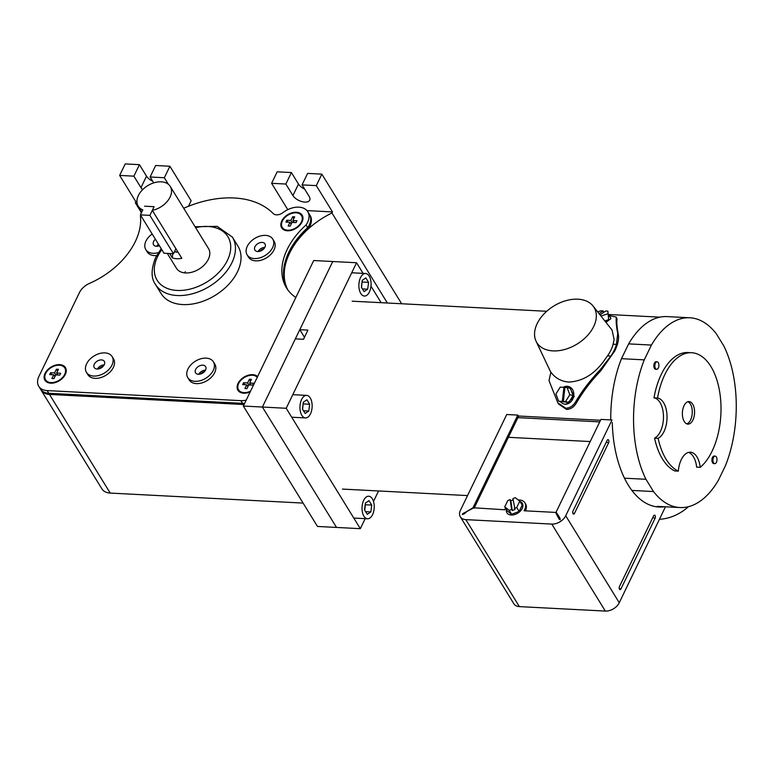 <?xml version="1.0" encoding="UTF-8"?>
<svg xmlns="http://www.w3.org/2000/svg" width="775" height="775" viewBox="0 0 775 775"><rect width="100%" height="100%" fill="white"/><g stroke="black" fill="none" stroke-linecap="round" stroke-linejoin="round"><path stroke-width="1.16" d="M716.429 462.278A3.759 2.025 -87 0 1 714.763 463.634A3.759 2.025 -87 0 1 713.048 461.435A3.759 2.025 -87 0 1 713.484 457.483A3.759 2.025 -87 0 1 715.151 456.117A3.759 2.025 -87 0 1 716.865 458.325A3.759 2.025 -87 0 1 716.429 462.278M713.746 463.586A3.759 2.025 -87 0 1 712.041 461.377A3.759 2.025 -87 0 1 712.467 457.424A3.759 2.025 -87 0 1 714.143 456.068A3.759 2.025 -87 0 0 712.467 457.424A3.759 2.025 -87 0 0 712.041 461.377A3.759 2.025 -87 0 0 713.746 463.586L714.763 463.634M658.363 367.951A3.759 2.025 -87 0 1 656.696 369.307A3.759 2.025 -87 0 1 654.982 367.108A3.759 2.025 -87 0 1 655.408 363.155A3.759 2.025 -87 0 1 657.084 361.799A3.759 2.025 -87 0 1 658.789 363.998A3.759 2.025 -87 0 1 658.363 367.951M655.679 369.258A3.759 2.025 -87 0 1 653.964 367.05A3.759 2.025 -87 0 1 654.4 363.107A3.759 2.025 -87 0 1 656.067 361.741A3.759 2.025 -87 0 0 654.4 363.107A3.759 2.025 -87 0 0 653.964 367.05A3.759 2.025 -87 0 0 655.679 369.258L656.696 369.307M518.378 416.01L600.509 420.273L518.378 416.01M508.39 437.303L590.221 441.556L508.39 437.303M664.185 506.734L664.156 506.802A95.577 51.499 -87 0 1 658.934 507.024A95.577 51.499 -87 0 1 612.279 422.549M517.894 417.647L599.724 421.891M506.404 509.572A9.029 5.997 -31.6 0 0 506.937 512.798A9.029 5.997 -31.6 0 0 511.267 515.017A9.029 5.997 -31.6 0 0 520.413 511.025A9.029 5.997 -31.6 0 0 522.321 503.324A9.029 5.997 -31.6 0 0 519.986 501.502M519.143 511.422L522.195 505.097L519.783 501.163L515.317 497.695L512.934 498.596L515.017 509.504L512.265 510.551L511.587 509.446L509.204 510.347L511.616 514.28L519.143 511.422L516.722 507.499L519.783 501.163M513.118 499.885L510.861 500.747L510.183 499.642L507.799 500.543L504.738 506.869L507.16 510.802L511.616 514.28M514.338 508.4L516.722 507.499M510.861 500.747L512.265 510.551M510.183 499.642L511.587 509.446M504.738 506.869L509.204 510.347M659.632 519.24A33.587 22.301 -31.6 0 0 688.345 506.724M574.459 513.447A1.879 1.017 -87 0 1 573.452 514.087A1.879 1.017 -87 0 1 572.987 511.045L607.174 440.326A1.879 1.017 93 0 1 607.833 439.667A1.879 1.017 93 0 1 608.83 440.607A1.879 1.017 93 0 1 608.656 442.719L574.459 513.447L572.783 513.06M605.333 611.078L551.781 524.084L465.823 519.628A11.48 7.624 148.4 0 1 460.321 516.809L513.873 603.793A11.48 7.624 148.4 0 0 519.376 606.612L605.333 611.078A11.48 7.624 -31.6 0 0 619.264 602.737L665.454 506.792M518.272 499.991A11.48 7.624 -31.6 0 1 524.878 502.81A11.48 7.624 -31.6 0 1 524.762 509.33L524.065 510.773L555.559 512.411L558.872 518.708L560.199 519.783L559.783 517.836L556.13 512.062L600.925 419.411L612.008 419.982L565.711 515.753A11.48 7.624 -31.6 0 1 551.781 524.084M653.645 515.811A1.879 1.017 -87 0 1 654.313 515.152A1.879 1.017 -87 0 1 655.301 516.092A1.879 1.017 -87 0 1 655.127 518.213L620.94 588.932A1.879 1.017 93 0 1 619.932 589.572A1.879 1.017 93 0 1 619.458 586.539L653.645 515.811M474.126 508.177L518.553 416.291L517.816 415.09L506.734 414.518L460.437 510.289A11.48 7.624 148.4 0 0 460.321 516.809M517.816 415.09L473.021 507.751L504.738 509.766L505.436 508.323A11.48 7.624 -31.6 0 1 505.523 508.148M473.021 507.751L465.92 512.004C460.544 514.3 461.551 516.043 466.143 512.382C461.551 516.043 460.544 514.3 465.92 512.004L473.244 508.129M555.559 512.411L559.279 519.269M524.762 509.33L525.343 510.841M525.498 510.531A11.48 7.624 -31.6 0 0 525.615 504.012L524.878 502.81M558.882 516.828L560.112 518.465M558.31 517.167L559.046 518.368M552.943 350.891A33.587 22.301 -31.6 0 0 587.828 335.149A33.587 22.301 -31.6 0 0 593.049 306.018A33.587 22.301 -31.6 0 0 577.947 299.189A33.587 22.301 -31.6 0 0 544.786 313.11A33.587 22.301 -31.6 0 0 536.019 341.126A33.587 22.301 -31.6 0 0 552.943 350.891M610.845 356.064L600.121 369.898C590.55 379.837 582.48 390.309 575.912 401.334C573.423 405.732 570.042 408.037 565.779 408.222L557.826 402.826L549.02 380.67A95.577 51.499 -87 0 1 550.947 372.184C555.268 378.142 561.236 381.436 568.86 382.056C582.403 381.339 593.999 374.441 603.628 361.334L607.484 355.89L610.845 356.064A40.794 27.086 -31.6 0 0 616.464 344.391L613.102 344.216L614.12 339.547L612.056 330.073L593.049 306.018M560.422 401.702A9.029 7.566 -75.4 0 0 563.9 403.969A9.029 7.566 -75.4 0 0 565.169 404.162A9.029 7.566 -75.4 0 0 573.655 396.383A9.029 7.566 -75.4 0 0 568.453 386.483A9.029 7.566 -75.4 0 0 567.174 386.289A9.029 7.566 -75.4 0 0 563.231 387.297M568.453 386.483L569.315 386.706L574.275 396.538L565.982 404.376L563.9 403.969M557.826 402.826L558.552 404.017L566.544 409.462C570.826 409.248 574.188 406.933 576.639 402.496C583.12 391.423 591.151 380.883 600.732 370.886L614.72 351.027C617.917 344.391 619.118 338.878 618.334 334.5C616.977 327.447 616.542 322.264 617.026 318.951L616.164 317.062L617.026 318.951M536.019 341.126L550.88 372.446M691.591 352.722L688.026 352.538A60.208 32.434 -87 0 0 661.308 374.315A60.208 32.434 -87 0 0 653.984 397.856L657.549 398.04A60.208 32.434 -87 0 1 664.863 374.509A60.208 32.434 -87 0 1 691.591 352.722A60.208 32.434 -87 0 1 718.958 388.004A60.208 32.434 -87 0 1 712.08 451.195A60.208 32.434 -87 0 1 700.212 467.344L696.648 467.16A20.547 11.073 -87 0 0 688.587 452.387M657.549 398.04A20.547 11.073 -87 0 1 666.432 410.488A20.547 11.073 -87 0 1 663.991 431.588A20.547 11.073 -87 0 1 658.12 438.311L654.555 438.127A20.547 11.073 -87 0 0 660.436 431.404A20.547 11.073 -87 0 0 662.867 410.304A20.547 11.073 -87 0 0 653.984 397.856M686.747 423.857A11.286 6.084 93 0 0 690.602 419.914A11.286 6.084 93 0 0 687.9 401.721M684.044 405.654A11.286 6.084 -87 0 1 689.053 401.576A11.286 6.084 -87 0 1 694.187 408.192A11.286 6.084 -87 0 1 692.898 420.04A11.286 6.084 -87 0 1 687.88 424.119A11.286 6.084 -87 0 1 682.756 417.502A11.286 6.084 -87 0 1 684.044 405.654M658.12 438.311A60.208 32.434 -87 0 0 678.328 471.142L674.763 470.958A60.208 32.434 -87 0 1 654.555 438.127M678.328 471.142A20.547 11.073 -87 0 1 690.38 452.213A20.547 11.073 -87 0 1 700.212 467.344M718.396 480.258L725.545 465.465A95.015 51.189 -87 0 0 723.85 346.028L716.313 333.773A95.015 51.189 -87 0 0 689.837 317.779A95.015 51.189 -87 0 0 651.426 345.059L644.267 359.862A95.015 51.189 -87 0 0 645.962 479.299L653.499 491.544A95.015 51.189 -87 0 0 679.985 507.547A95.015 51.189 -87 0 0 718.396 480.258M605.943 322.332L610.836 318.748L610.671 317.798A9.077 2.926 170.4 0 1 605.285 321.499M616.464 344.391L617.723 333.512C616.348 326.44 615.883 321.199 616.309 317.779M608.617 315.483L616.164 317.062M607.484 355.89A36.88 24.48 -31.6 0 0 613.102 344.216M610.768 419.924A95.015 51.189 -87 0 1 621.472 358.68L628.632 343.877A95.015 51.189 -87 0 1 667.042 316.597L689.837 317.779M631.916 490.43L653.499 491.544M624.505 478.185L645.962 479.299M621.472 358.68L644.267 359.862M628.632 343.877L651.426 345.059M558.62 401.227L562.33 401.421L563.909 387.335L560.199 387.142L555.956 394.01L558.62 401.227L568.84 402.448L573.093 395.589L570.419 388.362L567.116 387.5L564.927 387.384L563.347 401.479L564.345 401.741M563.347 401.479L565.537 401.586L569.79 394.727L567.116 387.5M569.79 394.727L573.093 395.589M563.909 387.335L564.898 387.587M565.537 401.586L568.84 402.448M562.33 401.421L564.326 401.944M608.772 316.423A9.077 2.926 170.4 0 1 610.671 317.798M600.053 314.882L605.663 311.017L607.881 311.133L608.646 319.678L604.839 320.937M597.67 311.86L600.964 310.765L603.134 310.882L603.415 312.567M607.881 311.133L608.646 319.678M607.658 313.846L600.983 316.055M599.094 313.662L603.134 310.882M356.558 262.754L286.207 408.28L262.396 407.04L336.524 527.436L262.396 407.04L295.353 338.869L303.49 339.295L307.927 330.102L299.799 329.685L332.746 261.514L356.558 262.754L363.088 273.362M304.468 337.27L299.799 329.685M286.207 408.28L360.327 528.676L365.17 518.649M373.492 501.454L378.558 490.963M360.327 528.676L317.479 526.448L243.35 406.052L313.701 260.526L332.746 261.514L262.396 407.04L243.35 406.052M370.963 286.149L381.145 302.686M66.204 369.772A12.042 7.992 -31.6 0 0 65.701 369.452M66.146 369.413A12.042 7.992 -31.6 0 0 65.352 368.881A12.042 7.992 148.4 0 1 66.146 369.413M295.837 297.493A67.735 44.969 148.4 0 1 286.488 287.893A67.735 44.969 148.4 0 1 306.048 224.973L307.694 227.656A67.735 44.969 148.4 0 0 287.351 289.211A67.735 44.969 148.4 0 1 307.694 227.656L308.053 228.228A18.668 12.39 -31.6 0 0 309.613 225.583A18.668 12.39 -31.6 0 0 309.797 214.985A18.668 12.39 -31.6 0 0 309.613 214.704M306.048 224.973A18.668 12.39 -31.6 0 0 307.597 222.328A18.668 12.39 -31.6 0 0 307.791 211.73L309.448 214.413A18.668 12.39 -31.6 0 1 309.254 225.012A18.668 12.39 -31.6 0 1 307.694 227.656A18.668 12.39 -31.6 0 0 309.254 225.012A18.668 12.39 -31.6 0 0 309.448 214.413L309.797 214.985A18.668 12.39 -31.6 0 1 309.613 225.583A18.668 12.39 -31.6 0 1 308.053 228.228A67.735 44.969 -31.6 0 0 287.544 289.492A67.735 44.969 148.4 0 1 308.053 228.228L308.402 228.809A18.668 12.39 -31.6 0 0 309.961 226.164A18.668 12.39 -31.6 0 0 310.155 215.557A18.668 12.39 -31.6 0 0 309.971 215.276M140.74 215.46A18.668 12.39 -31.6 0 0 140.459 216.39A67.735 44.969 148.4 0 1 135.325 241.538A67.735 44.969 148.4 0 1 89.59 283.34A15.054 9.988 -31.6 0 0 79.418 292.63L38.924 376.388A17.457 11.596 -31.6 0 0 38.75 386.308A17.457 11.596 -31.6 0 0 47.12 390.59L48.777 393.274A17.457 11.596 148.4 0 1 40.407 388.992A17.457 11.596 -31.6 0 0 48.777 393.274L49.125 393.855A17.457 11.596 148.4 0 1 40.755 389.563A17.457 11.596 -31.6 0 0 49.125 393.855L242.875 403.911A17.457 11.596 -31.6 0 0 244.387 403.92A17.457 11.596 148.4 0 1 242.875 403.911L242.527 403.339A17.457 11.596 -31.6 0 0 244.677 403.31A17.457 11.596 148.4 0 1 242.527 403.339L240.87 400.656A17.457 11.596 -31.6 0 0 246.218 400.123M38.75 386.308L41.114 390.145A17.457 11.596 -31.6 0 0 49.484 394.427L243.234 404.482L242.875 403.911L49.125 393.855L49.484 394.427A17.457 11.596 148.4 0 1 41.114 390.145A17.457 11.596 148.4 0 1 40.939 389.854M46.471 381.29A12.042 7.992 -31.6 0 0 46.529 381.881M46.122 380.719A12.042 7.992 -31.6 0 0 46.238 381.668A12.042 7.992 148.4 0 1 46.122 380.719M239.465 391.317A12.042 7.992 -31.6 0 0 239.523 391.908M239.117 390.736A12.042 7.992 -31.6 0 0 239.223 391.685A12.042 7.992 148.4 0 1 239.117 390.736M308.402 228.809A67.735 44.969 -31.6 0 0 287.748 289.763A67.735 44.969 -31.6 0 1 289.55 253.26A67.735 44.969 -31.6 0 1 331.962 212.989L332.485 211.924L306.958 210.597M244.096 404.511A17.457 11.596 148.4 0 1 243.234 404.482M64.993 368.309A12.042 7.992 148.4 0 1 66.069 369.065A12.042 7.992 148.4 0 0 64.993 368.309M48.777 393.274L242.527 403.339L48.777 393.274M45.957 381.436A12.042 7.992 148.4 0 1 45.764 380.137A12.042 7.992 148.4 0 0 45.957 381.436M238.952 391.462A12.042 7.992 148.4 0 1 238.758 390.164A12.042 7.992 148.4 0 0 238.952 391.462M257.252 377.289A11.286 7.498 -31.6 0 0 247.709 375.933A11.286 7.498 -31.6 0 0 238.681 383.431A11.286 7.498 -31.6 0 0 238.564 389.844A11.286 7.498 -31.6 0 0 250.548 391.162M250.848 385.02L249.637 383.053L253.696 383.267L252.795 385.117L248.746 384.904L246.954 388.614L244.929 388.507L246.721 384.807L247.884 386.696M246.721 384.807L242.662 384.594L243.563 382.743L244.774 384.7M248.417 385.592L247.167 385.524M243.563 382.743L247.612 382.947L248.823 384.913M249.598 384.952L250.131 383.848M247.612 382.947L249.405 379.246L250.567 381.135M249.637 383.053L251.429 379.343L249.405 379.246M45.686 373.414A11.286 7.498 -31.6 0 0 45.57 379.827A11.286 7.498 -31.6 0 0 55.035 382.094A11.286 7.498 -31.6 0 0 64.683 374.403A11.286 7.498 -31.6 0 0 64.8 367.989A11.286 7.498 -31.6 0 0 55.335 365.722A11.286 7.498 -31.6 0 0 45.686 373.414M54.889 376.669L53.727 374.78L51.935 378.491L53.959 378.597L55.752 374.887L59.801 375.1L60.702 373.25L56.652 373.037L58.445 369.326L56.41 369.22L57.582 371.109M56.652 373.037L57.854 374.993M53.727 374.78L49.678 374.577L50.569 372.717L51.78 374.683M55.422 375.565L54.172 375.507M50.569 372.717L54.618 372.93L55.829 374.897M56.604 374.935L57.137 373.831M54.618 372.93L56.41 369.22M301.397 222.008A11.286 7.498 148.4 0 1 291.749 229.7A11.286 7.498 148.4 0 1 282.284 227.433A11.286 7.498 148.4 0 1 282.4 221.02A11.286 7.498 148.4 0 1 292.049 213.319A11.286 7.498 148.4 0 1 301.514 215.595A11.286 7.498 148.4 0 1 301.397 222.008M291.138 224.178L289.966 222.289L288.174 226L290.208 226.106L292.001 222.396L296.05 222.609L296.941 220.749L292.892 220.546L294.684 216.835L292.659 216.729L293.822 218.618M292.892 220.546L294.103 222.502M289.966 222.289L285.917 222.076L286.818 220.226L288.019 222.193M291.671 223.074L290.412 223.006M286.818 220.226L290.867 220.439L292.078 222.396M292.853 222.435L293.386 221.33M290.867 220.439L292.659 216.729M169.686 253.522L172.321 257.804A18.813 12.487 148.4 0 0 181.815 258.298L152.307 210.364A18.813 12.487 -31.6 0 0 170.064 197.121A18.813 12.487 -31.6 0 0 170.258 186.436A18.813 12.487 -31.6 0 0 154.487 182.648A18.813 12.487 -31.6 0 0 138.405 195.484A18.813 12.487 -31.6 0 0 138.212 206.169A18.813 12.487 -31.6 0 0 142.813 209.87L140.391 214.878L149.885 215.373L173.484 253.716L164 253.222L140.391 214.878M149.885 215.373L154.08 206.683L144.586 206.189L154.08 206.683L152.307 210.364M174.365 251.914L175.111 251.856A13.437 8.922 -31.6 0 0 178.056 252.195M177.94 252.001L175.111 251.856M172.321 257.804L172.709 253.677M175.906 248.707L173.484 253.716M155.465 284.435L161.045 293.483A45.153 29.973 -31.6 0 0 198.904 302.57A45.153 29.973 -31.6 0 0 237.489 271.783A45.153 29.973 -31.6 0 0 237.944 246.14L232.374 237.092A45.153 29.973 148.4 0 1 231.909 262.735A45.153 29.973 148.4 0 1 193.333 293.522A45.153 29.973 148.4 0 1 155.465 284.435C150.912 278.157 150.999 269.138 155.717 257.377L161.19 248.668M272.597 247.632A15.054 9.988 148.4 0 1 259.741 257.891A15.054 9.988 148.4 0 1 247.118 254.859A15.054 9.988 148.4 0 1 247.273 246.314A15.054 9.988 148.4 0 1 260.129 236.055A15.054 9.988 148.4 0 1 272.752 239.078A15.054 9.988 148.4 0 1 272.597 247.632M247.118 254.859L248.533 257.164A15.054 9.988 -31.6 0 0 261.156 260.187A15.054 9.988 -31.6 0 0 274.011 249.928A15.054 9.988 -31.6 0 0 274.166 241.383L272.752 239.078M258.104 251.536A5.919 3.933 148.4 0 1 264.827 247.39M264.914 247.225A5.919 3.933 -31.6 0 0 264.972 243.863A5.919 3.933 -31.6 0 0 260.012 242.672A5.919 3.933 -31.6 0 0 254.956 246.712A5.919 3.933 -31.6 0 0 254.898 250.073A5.919 3.933 -31.6 0 0 259.858 251.265A5.919 3.933 -31.6 0 0 264.914 247.225M158.371 252.64A15.054 9.988 148.4 0 1 145.807 249.598A15.054 9.988 148.4 0 1 145.962 241.054A15.054 9.988 148.4 0 1 152.162 234.011M145.807 249.598L147.221 251.904A15.054 9.988 -31.6 0 0 156.657 255.537M156.802 246.276A5.919 3.933 148.4 0 1 158.449 244.222M155.378 239.233A5.919 3.933 -31.6 0 0 153.644 241.451A5.919 3.933 -31.6 0 0 153.586 244.813A5.919 3.933 -31.6 0 0 159.369 245.723M111.949 365.132A15.054 9.988 148.4 0 1 99.084 375.391A15.054 9.988 148.4 0 1 86.461 372.358A15.054 9.988 148.4 0 1 86.616 363.814A15.054 9.988 148.4 0 1 99.481 353.555A15.054 9.988 148.4 0 1 112.104 356.577A15.054 9.988 148.4 0 1 111.949 365.132M86.461 372.358L87.875 374.664A15.054 9.988 -31.6 0 0 100.498 377.687A15.054 9.988 -31.6 0 0 113.363 367.427A15.054 9.988 -31.6 0 0 113.518 358.883L112.104 356.577M97.456 369.036A5.919 3.933 148.4 0 1 104.179 364.889M104.257 364.725A5.919 3.933 -31.6 0 0 104.325 361.363A5.919 3.933 -31.6 0 0 99.355 360.172A5.919 3.933 -31.6 0 0 94.298 364.211A5.919 3.933 -31.6 0 0 94.24 367.573A5.919 3.933 -31.6 0 0 99.2 368.764A5.919 3.933 -31.6 0 0 104.257 364.725M213.251 370.382A15.054 9.988 148.4 0 1 200.396 380.651A15.054 9.988 148.4 0 1 187.773 377.619A15.054 9.988 148.4 0 1 187.928 369.074A15.054 9.988 148.4 0 1 200.783 358.806A15.054 9.988 148.4 0 1 213.406 361.838A15.054 9.988 148.4 0 1 213.251 370.382M187.773 377.619L189.187 379.924A15.054 9.988 -31.6 0 0 201.81 382.947A15.054 9.988 -31.6 0 0 214.665 372.688A15.054 9.988 -31.6 0 0 214.82 364.143L213.406 361.838M198.758 374.296A5.919 3.933 148.4 0 1 205.491 370.15M205.569 369.985A5.919 3.933 -31.6 0 0 205.627 366.623A5.919 3.933 -31.6 0 0 200.667 365.432A5.919 3.933 -31.6 0 0 195.61 369.472A5.919 3.933 -31.6 0 0 195.552 372.833A5.919 3.933 -31.6 0 0 200.512 374.025A5.919 3.933 -31.6 0 0 205.569 369.985M167.293 253.396L176.487 268.324A18.813 12.487 -31.6 0 0 192.258 272.112A18.813 12.487 -31.6 0 0 208.339 259.286A18.813 12.487 -31.6 0 0 208.533 248.601L170.258 186.436M250.209 391.869A12.042 7.992 148.4 0 1 237.925 390.242A12.042 7.992 148.4 0 1 238.051 383.402A12.042 7.992 148.4 0 1 247.419 375.488A12.042 7.992 148.4 0 1 257.6 376.582M302.783 216.661A12.042 7.992 -31.6 0 0 301.707 215.905M302.027 222.037A12.042 7.992 -31.6 0 0 302.153 215.198A12.042 7.992 -31.6 0 0 292.059 212.776A12.042 7.992 -31.6 0 0 281.771 220.982A12.042 7.992 -31.6 0 0 281.645 227.821A12.042 7.992 -31.6 0 0 291.739 230.243A12.042 7.992 -31.6 0 0 302.027 222.037M45.057 373.385A12.042 7.992 148.4 0 1 55.345 365.17A12.042 7.992 148.4 0 1 65.439 367.592A12.042 7.992 148.4 0 1 65.313 374.432A12.042 7.992 148.4 0 1 55.025 382.647A12.042 7.992 148.4 0 1 44.931 380.225A12.042 7.992 148.4 0 1 45.057 373.385M307.791 211.73A18.668 12.39 -31.6 0 0 283.078 212.563A7.827 5.192 148.4 0 1 273.188 213.532A93.32 61.952 -31.6 0 0 183.704 208.272M282.478 227.743A12.042 7.992 -31.6 0 0 282.672 229.042M185.312 271.676A18.813 12.487 -31.6 0 0 184.789 272.897M47.12 390.59L240.87 400.656M372.552 514.687A11.286 6.084 -87 0 1 367.544 518.775A11.286 6.084 -87 0 1 362.409 512.159A11.286 6.084 -87 0 1 363.698 500.311A11.286 6.084 -87 0 1 368.716 496.223A11.286 6.084 -87 0 1 373.841 502.839A11.286 6.084 -87 0 1 372.552 514.687M371.729 505.077L370.857 511.926L367.253 514.348L364.521 509.921L365.403 503.072L369.007 500.65L371.729 505.077L365.403 504.748L364.696 510.202M370.857 511.926L365.587 511.655M310.475 413.85A11.286 6.084 -87 0 1 305.457 417.928A11.286 6.084 -87 0 1 300.332 411.312A11.286 6.084 -87 0 1 301.62 399.464A11.286 6.084 -87 0 1 306.629 395.386A11.286 6.084 -87 0 1 311.763 402.002A11.286 6.084 -87 0 1 310.475 413.85M303.141 403.62L302.618 409.365M309.651 404.24L308.77 411.079L305.166 413.501L302.444 409.074L303.316 402.225L306.919 399.803L309.651 404.24L303.316 403.911M308.77 411.079L303.509 410.808M369.394 291.962A11.286 6.084 -87 0 1 364.386 296.04A11.286 6.084 -87 0 1 359.251 289.424A11.286 6.084 -87 0 1 360.54 277.576A11.286 6.084 -87 0 1 365.548 273.498A11.286 6.084 -87 0 1 370.683 280.114A11.286 6.084 -87 0 1 369.394 291.962M362.061 281.732L361.537 287.477M368.571 282.352L367.689 289.191L364.085 291.613L361.363 287.186L362.245 280.337L365.848 277.915L368.571 282.352L362.235 282.022M367.689 289.191L362.429 288.92M204.493 371.554A5.919 3.933 -31.6 0 0 200.463 374.034M103.182 366.294A5.919 3.933 -31.6 0 0 99.161 368.774M263.839 248.794A5.919 3.933 -31.6 0 0 259.809 251.274M159.156 245.375A5.919 3.933 -31.6 0 0 158.497 246.014M188.461 206.286L191.134 200.754L169.89 166.247L155.649 165.501L150.098 177L164.329 177.737L169.89 166.247M164.329 177.737L168.359 184.285M287.777 209.647L271.618 183.307L277.169 171.818L291.41 172.554L285.849 184.043L292.931 195.552A9.629 4.999 -154.2 0 0 301.882 201.607A9.629 4.999 -154.2 0 0 309.709 200.163A9.629 4.999 -154.2 0 0 309.138 196.395L302.056 184.886L316.297 185.622L321.848 174.133L307.617 173.397L302.056 184.886M303.093 503.082L110.215 493.074L49.484 394.427L244.086 404.531M140.682 211.488L135.325 202.779L135.838 201.713L136.933 201.771M135.325 202.779A67.735 44.969 148.4 0 1 138.376 206.906A67.735 44.969 148.4 0 1 141.273 213.067M139.442 164.658L125.211 163.922L119.65 175.421L133.891 176.157L140.972 187.657L146.523 176.167L139.442 164.658L133.891 176.157M152.675 181.195A9.629 4.999 25.8 0 1 146.523 176.167M304.643 189.081A9.629 4.999 25.8 0 1 298.491 184.053L291.41 172.554M401.644 303.752L321.848 174.133M271.618 183.307L285.849 184.043M332.485 211.924L316.297 185.622M153.721 182.881L150.098 177M142.619 189.662A9.629 4.999 25.8 0 1 140.972 187.657M119.65 175.421L135.838 201.713M110.215 493.074A17.457 11.596 148.4 0 1 101.835 488.783L41.114 390.145M387.384 303.015L331.962 212.989M619.264 602.737L565.711 515.753M519.376 606.612L465.823 519.628M606.273 442.186L608.656 442.719M652.753 517.671L655.127 518.213M619.254 588.554L620.94 588.932M575.912 401.334L576.639 402.496M600.121 369.898L600.732 370.886M617.723 333.512L618.334 334.5M161.801 249.666A41.54 27.58 -31.6 0 0 157.557 256.651A41.54 27.58 -31.6 0 0 177.049 290.441A41.54 27.58 -31.6 0 0 227.463 260.274A41.54 27.58 -31.6 0 0 195.639 227.656M292.931 195.552L298.491 184.053M715.151 456.117L714.143 456.068M657.084 361.799L656.067 361.741M342.424 489.083L467.548 495.583M352.179 301.184L546.724 311.288M608.452 314.495L659.825 317.159M657.19 506.366L679.985 507.547M309.797 214.985L310.155 215.557M238.564 389.844L240.027 392.218M45.57 379.827L47.033 382.191M64.8 367.989L66.263 370.363M282.284 227.433L283.747 229.797M301.514 215.595L302.967 217.959M138.212 206.169L141.796 211.982M232.374 237.092L217.155 226.348L195.068 226.726M367.544 518.775L353.797 518.058M305.457 417.928L291.71 417.212M306.629 395.386L292.785 394.659M365.548 273.498L351.714 272.771"/></g></svg>

